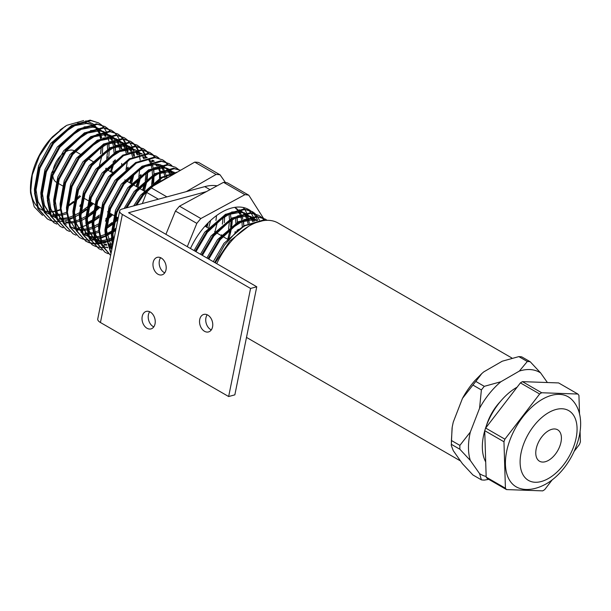 <?xml version="1.0" encoding="UTF-8"?>
<svg xmlns="http://www.w3.org/2000/svg" width="611" height="611" viewBox="0 0 611 611"><rect width="100%" height="100%" fill="white"/><g stroke="black" fill="none" stroke-linecap="round" stroke-linejoin="round"><path stroke-width="0.92" d="M42.549 215.408L34.216 206.808L30.55 193.038L32.276 174.952L39.471 155.889L50.988 138.827L64.972 126.462L66.935 125.27L83.684 120.566M60.252 209.489A49.323 28.48 -60 0 1 55.387 211.016M54.44 211.215A49.323 28.48 -60 0 1 50.805 211.635M48.995 211.627A49.323 28.48 -60 0 1 44.198 210.803M42.755 210.268A49.323 28.48 -60 0 1 37.752 207.007M36.736 205.968A49.323 28.48 -60 0 1 30.764 183.583M30.55 193.038C30.076 185.523 30.94 177.992 33.139 170.438A49.323 28.48 -60 0 1 52.638 136.658L64.972 126.462M59.962 130.09A49.323 28.48 -60 0 1 65.537 126.355M511.842 357.977L278.074 223.015A57.434 33.162 120 0 0 249.357 225.856A57.434 33.162 120 0 0 216.729 263.662M79.545 214.27L73.885 217.562M73.137 217.928L69.822 219.372M67.569 220.159L64.758 220.938M62.605 221.358L58.656 221.724M58.121 221.732L54.547 221.465M54.058 221.381L50.812 220.54M50.369 220.38L47.429 218.998L38.592 208.985L35.346 193.618L39.967 168.124L53.516 143.425L72.22 126.057L90.924 120.596L98.631 122.903L101.281 124.797M47.429 218.998L37.79 208.519L34.544 193.16L39.165 167.658L52.714 142.959L71.418 125.591L90.123 120.13L98.631 122.903M265.564 220.395L263.249 220.082L244.545 225.551L237.381 230.744L244.927 225.765L262.684 220.762M208.794 259.079L220.235 239.672L238.939 222.312L257.636 216.844L265.35 219.158L267.106 220.327M207.992 258.621L219.433 239.214L238.137 221.846L256.834 216.386L265.35 219.158M202.386 255.383L213.819 235.976L232.524 218.608L251.228 213.147L258.934 215.454L261.584 217.348M201.584 254.917L213.018 235.51L231.722 218.142L250.426 212.681L258.934 215.454M195.971 251.679L207.412 232.272L226.108 214.904L244.812 209.443L252.526 211.75L255.169 213.644M195.169 251.213L206.61 231.806L225.314 214.446L244.01 208.977L252.526 211.75M136.696 205.075L143.287 195.253L161.991 177.885L176.716 172.485M135.436 205.418L142.485 194.787L161.189 177.419L177.717 171.905M126.92 207.725L136.879 191.549L155.576 174.181L174.28 168.72L180.535 170.286M125.744 208.046L136.077 191.083L154.774 173.723L173.478 168.254L180.604 170.248M112.859 244.438L112.294 238.046L116.915 212.544L130.464 187.844L149.168 170.484L167.865 165.016L175.578 167.33L178.229 169.216M112.493 246.241L111.492 237.58L116.113 212.086L129.662 187.386L148.366 170.018L167.063 164.558L175.578 167.33M111.087 253.191L105.886 234.341L110.507 208.847L124.048 184.148L142.753 166.78L161.457 161.319L169.163 163.626L171.813 165.52M110.981 253.71L105.084 233.876L109.705 208.382L123.246 183.682L141.951 166.314L160.655 160.853L169.163 163.626M110.629 255.444L102.457 245.439L99.471 230.637L104.091 205.143L117.64 180.444L136.345 163.076L155.041 157.615L162.755 159.922L165.398 161.816M110.622 255.474L101.877 245.462L98.669 230.179L103.29 204.677L116.838 179.978L135.543 162.61L154.239 157.149L162.755 159.922M108.078 253.702L105.138 252.312L96.301 242.3L93.055 226.941L97.676 201.439L111.225 176.739L129.929 159.372L148.633 153.911L156.34 156.225L158.99 158.112M105.138 252.312L95.499 241.841L92.261 226.475L96.874 200.981L110.423 176.281L129.127 158.913L147.831 153.453L156.34 156.225M101.663 249.998L98.73 248.608L89.886 238.603L86.647 223.236L91.268 197.735L104.817 173.035L123.514 155.675L142.218 150.207L149.932 152.521L152.574 154.407M98.73 248.608L89.084 238.137L85.846 222.771L90.466 197.277L104.015 172.577L122.712 155.209L141.416 149.748L149.932 152.521M112.455 246.073L109.644 246.852M107.49 247.272L103.542 247.638M103.007 247.646L99.433 247.379M98.944 247.295L95.698 246.454M95.255 246.294L92.314 244.912L83.478 234.899L80.232 219.532L84.853 194.038L98.402 169.339L117.106 151.971L135.81 146.51L143.516 148.817L146.166 150.711M92.314 244.912L82.676 234.433L79.43 219.074L84.051 193.572L97.6 168.873L116.304 151.505L135.008 146.044L143.516 148.817M113.974 238.924L112.363 239.779M111.614 240.146L107.169 241.994M106.047 242.376L103.236 243.147M101.075 243.575L97.134 243.934M96.599 243.942L93.017 243.674M92.528 243.59L89.282 242.75M88.839 242.59L85.899 241.208L77.062 231.195L73.824 215.828L78.445 190.334L91.994 165.634L110.69 148.267L129.395 142.806L137.108 145.12L139.751 147.007M114.188 237.893L112.325 238.924M111.561 239.313L106.574 241.46M105.902 241.696L101.472 242.895M100.868 243.01L96.874 243.453M96.332 243.476L92.712 243.277M92.215 243.209L88.931 242.437M88.48 242.292L85.502 240.971M85.899 241.208L76.26 230.737L73.022 215.37L77.643 189.868L91.192 165.169L109.888 147.809L128.593 142.34L137.108 145.12M111.607 232.776L105.947 236.075M105.199 236.442L100.288 238.458M99.631 238.672L95.255 239.772M94.667 239.871L90.718 240.23M90.184 240.238L86.609 239.97M86.12 239.894L82.867 239.054M82.432 238.893L79.491 237.503L70.655 227.498L67.409 212.132L72.029 186.63L85.578 161.93L104.282 144.563L122.979 139.102L130.693 141.416L133.343 143.302M79.491 237.503L69.853 227.032L66.607 211.666L71.227 186.172L84.776 161.472L103.48 144.104L122.185 138.644L130.693 141.416M76.016 235.189L73.076 233.799L64.239 223.794L61.001 208.427L65.621 182.933L79.163 158.234L97.867 140.866L116.571 135.405L124.277 137.712L126.928 139.606M73.076 233.807L63.437 223.328L60.199 207.961L64.819 182.468L78.361 157.768L97.065 140.4L115.769 134.939L124.277 137.712M98.776 225.375L93.124 228.667M69.601 231.485L66.668 230.103L57.831 220.09L54.585 204.723L59.206 179.229L72.755 154.53L91.459 137.162L110.156 131.701L117.87 134.008L120.512 135.902M66.668 230.103L57.029 219.632L53.783 204.265L58.404 178.763L71.953 154.064L90.657 136.696L109.354 131.235L117.87 134.008M92.368 221.671L86.709 224.97M85.968 225.337L81.057 227.353M80.392 227.567L77.582 228.338M63.193 227.788L60.252 226.398L51.416 216.386L48.177 201.027L52.79 175.525L66.339 150.825L85.044 133.458L103.748 127.997L111.454 130.311L114.104 132.197M92.444 220.617L86.67 224.115M60.252 226.398L50.614 215.927L47.375 200.561L51.988 175.067L65.537 150.367L84.242 132.999L102.946 127.531L111.454 130.311M85.952 217.967L80.301 221.266M56.777 224.084L53.844 222.694L45 212.689L41.762 197.322L46.383 171.821L59.931 147.121L78.628 129.761L97.332 124.293L105.046 126.607L107.689 128.493M53.844 222.694L44.206 212.223L40.96 196.857L45.581 171.363L59.13 146.663L77.834 129.295L96.53 123.834L105.046 126.607M261.936 217.661L264.212 220.181M252.122 211.528L254.718 213.499M255.07 213.819L257.3 216.424M257.59 216.844L259.423 220.136M247.386 208.863L248.761 209.94M246.951 208.672L248.31 209.794M248.654 210.115L250.884 212.72M251.174 213.14L253.007 216.431M253.237 216.958L254.061 219.15M254.275 219.823L254.619 221.045M243.27 207.496L244.476 209.023M244.767 209.436L246.592 212.727M246.829 213.254L248.203 217.34M248.364 217.99L248.54 218.776M248.746 219.853L249.181 223.061M243.667 221.083L243.713 226.07M237.152 216.126L237.312 222.198M165.749 162.129L168.033 164.649M171.408 171.202L171.89 172.745M172.058 173.379L172.424 174.96M162.35 159.7L164.955 161.663M165.298 161.991L167.529 164.596M170.706 171.027L171.256 172.913M166.62 175.403L166.788 178.198M155.935 155.996L158.539 157.966M152.926 154.728L155.209 157.248M158.784 164.405L159.066 165.344M159.234 165.978L160.128 170.912M160.212 171.699L160.365 177.778M160.258 179.634L160.029 182.093M149.527 152.292L152.124 154.262M152.475 154.591L154.705 157.187M158.096 164.29L158.432 165.512M159.547 173.226L159.517 178.221M146.518 151.024L148.794 153.544M152.376 160.701L152.651 161.64M153.796 167.994L153.941 174.242M153.896 175.258L152.765 183.705M152.445 185.179L152.093 186.668M143.111 148.595L145.716 150.558M146.06 150.886L148.29 153.491M151.681 160.594L152.024 161.808M153.017 175.846L151.65 184.713M151.276 186.286L151.016 187.287M140.102 147.32L142.378 149.84M142.676 150.253L144.563 153.453M144.799 153.957L146.243 157.936M147.434 172.226L146.35 180.001M146.037 181.475L143.356 190.609M115.846 229.698L112.485 232.18M136.704 144.891L139.3 146.861M139.652 147.182L141.874 149.787M142.172 150.207L143.997 153.498M144.234 154.018L145.609 158.112M144.86 182.59L142.554 190.143M116.113 228.369L112.584 231.088M111.683 231.722L106.688 234.807M133.694 143.616L135.97 146.144M136.268 146.548L138.155 149.748M138.392 150.26L139.827 154.239M140.163 175.136L139.942 176.304M139.621 177.77L136.94 186.905M118.114 217.921L114.112 221.961M112.974 223.007L106.07 228.483M130.288 141.187L132.893 143.157M133.236 143.486L135.466 146.082M135.757 146.503L137.59 149.794M137.819 150.321L139.193 154.407M139.354 155.057L140.171 160.128M138.445 178.886L136.138 186.447M117.312 217.455L114.501 220.35M106.222 226.849L112.241 222.48M127.279 139.919L129.555 142.439M129.853 142.844L131.739 146.044M131.976 146.556L133.419 150.535M133.588 151.169L133.809 152.101M134.03 153.132L134.481 156.103M133.206 174.112L130.533 183.208M111.706 214.217L107.696 218.257M106.558 219.303L105.604 220.151M132.037 175.181L129.731 182.742M120.871 136.215L123.147 138.735M123.445 139.14L125.324 142.34M125.568 142.852L126.271 144.563M126.431 145.013L127.004 146.831M127.172 147.465L127.401 148.397M127.615 149.428L128.066 152.399M127.34 167.727L127.119 168.896M99.196 216.447L93.246 221.075M117.465 133.786L120.069 135.749M120.413 136.077L122.643 138.682M122.933 139.102L124.766 142.394M124.995 142.913L125.454 144.059L128.6 146.472M125.522 144.257L126.37 146.999M126.53 147.648L126.706 148.442M126.92 149.512L127.348 152.727M127.317 161.64L125.996 169.904M114.456 132.511L116.732 135.031M117.029 135.443L118.916 138.644M119.153 139.155L120.115 141.584M120.314 142.195L120.596 143.134M120.764 143.761L121.658 148.694M98.883 206.816L94.873 210.856M93.735 211.902L86.831 217.379M111.049 130.082L113.654 132.052M98.081 206.35L95.27 209.245M94.071 210.39L93.009 211.375M108.04 128.814L110.324 131.334M113.699 137.88L114.181 139.43M114.349 140.064L114.578 140.996M114.792 142.027L115.242 144.998M115.326 145.785L115.479 151.864M114.517 160.326L114.288 161.495M113.974 162.969L111.294 172.096M92.467 203.112L88.465 207.152M86.372 209.046L80.423 213.674M104.641 126.378L107.238 128.348M112.798 164.076L110.492 171.638M91.665 202.653L88.855 205.548M87.663 206.694L86.594 207.671M248.601 226.299L229.843 241.017L215.217 262.791M548.594 460.32A18.139 10.471 120 0 0 560.44 444.342A18.139 10.471 120 0 0 557.66 429.808A18.139 10.471 120 0 0 548.594 430.702A18.139 10.471 120 0 0 536.741 446.687A18.139 10.471 120 0 0 539.521 461.221A18.139 10.471 120 0 0 548.594 460.32M74.534 150.879A18.139 10.471 120 0 0 65.629 151.765M521.366 488.815A51.988 30.015 -60 0 1 507.069 449.497A51.988 30.015 -60 0 1 542.178 399.365A51.988 30.015 -60 0 1 572.484 400.289C592.074 421.475 573.653 468.446 546.089 483.935C534.633 490.274 525.857 489.999 521.366 488.815M517.112 387.183A48.361 27.923 120 0 0 516.532 387.511A48.361 27.923 120 0 0 485.081 429.64M484.729 430.847A48.361 27.923 120 0 0 485.707 461.901M500.348 401.557A36.27 20.942 120 0 0 486.402 425.707M63.399 153.262A18.139 10.471 120 0 0 52.745 173.066M52.79 175.548A18.139 10.471 120 0 0 56.143 182.124M527.308 361.498A64.987 37.523 -60 0 1 530.218 361.758L540.666 372.977A58.9 34.01 -60 0 0 519.358 371.068L527.308 361.498L518.838 356.61L502.257 361.2L493.016 366.531L483.782 371.87L481.812 373.558L475.824 381.44A64.987 37.523 120 0 0 472.922 385.06L462.466 398.38L453.232 422.193L452.224 427.02L451.414 440.493A64.987 37.523 120 0 0 451.414 444.373L451.3 445.511L453.232 450.605L462.466 463.749L472.922 474.968L481.384 479.856L479.566 473.624L470.325 460.48L459.877 449.261A64.987 37.523 -60 0 1 459.877 445.381L470.325 432.069A58.9 34.01 -60 0 0 470.325 460.48M481.384 389.948A64.987 37.523 -60 0 1 484.294 386.335L500.875 381.745A58.9 34.01 -60 0 0 479.566 408.247L481.384 389.948L472.922 385.06M519.358 371.068L500.875 381.745M479.566 408.247L470.325 432.069M486.165 476.473A58.9 34.01 -60 0 1 479.566 473.624M547.387 382.532L540.666 372.977M488.754 479.345L484.294 480.116A64.987 37.523 -60 0 1 481.384 479.856M459.877 449.261L451.414 444.373M459.877 445.381L451.414 440.493M484.294 386.335L475.824 381.44M530.218 361.758L521.748 356.87A64.987 37.523 120 0 0 518.838 356.61M462.466 398.38A58.9 34.01 -60 0 1 475.068 380.393L481.812 373.558M579.534 414.25L578.938 395.393A60.458 34.903 120 0 0 577.869 394.034L558.63 382.929L522.428 381.646A60.458 34.903 120 0 0 520.412 382.891L485.669 428.067A60.458 34.903 120 0 0 484.722 430.663L486.18 477.122A60.458 34.903 120 0 0 487.25 478.474L506.488 489.587L542.698 490.87A60.458 34.903 120 0 0 544.707 489.625L552.329 479.711M577.869 394.034L541.659 392.751L522.428 381.646M541.659 392.751A60.458 34.903 120 0 0 539.65 393.996L520.412 382.891M539.65 393.996L504.9 439.172L485.669 428.067M504.9 439.172A60.458 34.903 120 0 0 503.96 441.768L484.722 430.663M503.96 441.768L505.419 488.227L486.18 477.122M505.419 488.227A60.458 34.903 120 0 0 506.488 489.587M574.294 451.162L579.457 444.449A60.458 34.903 120 0 0 580.397 441.852L580.083 431.664M79.598 195.68L75.672 199.606M73.572 201.462L68.096 205.579M213.3 261.684L223.97 243.3L245.019 225.26M206.892 257.979L217.562 239.596L238.611 221.556M244.347 219.479L251.495 218.776L257.575 220.38M200.477 254.283L211.146 235.899L232.195 217.86M237.931 215.775L245.08 215.072L251.167 216.676M252.022 217.126L255.047 219.402M255.719 220.09L256.215 220.647M194.069 250.579L204.738 232.195L225.787 214.155M231.523 212.07L238.672 211.368L244.751 212.972M245.607 213.43L249.8 216.943M250.243 217.485L252.702 221.64M244.018 213.109L239.252 209.756L243.392 213.239M243.827 213.781L244.728 215.049M245.278 215.943L246.286 217.936M246.561 218.585L246.722 218.99M247.127 220.128L248.035 223.611M234.746 207.358L236.976 209.535M237.419 210.085L239.871 214.24M240.154 214.889L240.306 215.286M240.719 216.424L241.628 219.907M241.933 221.732L242.292 227.009M235.518 218.028L235.877 223.305M235.197 231.584L234.96 232.959M228.949 213.3L229.461 219.273M229.446 221.167L228.56 229.171M223.03 217.463L222.373 224.176M216.531 215.576L215.958 220.472M208.282 222.687L206.9 227.3M133.641 205.907L140.614 195.176L161.663 177.137M167.399 175.052L173.562 174.303M124.125 208.481L134.206 191.472L155.255 173.432M160.983 171.347L168.14 170.645L174.219 172.249M112.959 243.926L112.623 242.75M111.485 236.006L111.355 233.494L115.51 210.268L127.791 187.768L148.84 169.728M154.575 167.643L161.724 166.948L167.804 168.552M168.659 169.003L172.852 172.516M173.295 173.066L174.005 174.043M111.813 249.586L106.207 239.046M105.069 232.31L104.947 229.789L109.102 206.571L121.375 184.071L142.424 166.032M163.091 165.818L166.444 168.819M166.887 169.362L169.339 173.516M169.614 174.166L170.332 176.159M98.661 228.606L98.531 226.093L102.686 202.867L114.967 180.367L136.016 162.327M159.54 164.558L160.029 165.115M160.472 165.657L162.931 169.812M163.206 170.461L164.68 175.487M164.825 176.281L165.191 179.122M112.134 248.005L110.362 247.867M107.505 247.31L106.581 247.035M103.183 245.515L102.236 244.927M101.373 244.324L93.384 231.645M92.246 224.901L92.124 222.389L96.278 199.163L108.552 176.663L129.601 158.623M152.452 160.174L153.621 161.411M155.507 164.115L156.515 166.108M158.913 180.444L158.784 182.819M112.019 243.728L108.162 244.27M106.52 244.316L103.954 244.163M101.09 243.613L95.828 241.23M94.965 240.619L86.976 227.941M85.838 221.205L85.708 218.685L89.863 195.459L102.144 172.959L123.193 154.927M128.921 152.842L136.077 152.139L142.157 153.743M146.716 157.157L147.205 157.707M148.549 159.517L150.107 162.411M150.382 163.061L150.535 163.458M150.948 164.596L151.856 168.078M152.002 168.88L152.521 175.181M152.513 176.205L151.612 184.743M151.314 186.248L151.1 187.241M114.387 236.908L112.294 237.878M111.508 238.206L106.436 239.84M105.604 240.031L101.747 240.566M100.112 240.619L95.369 240.085M94.682 239.909L89.412 237.526M88.549 236.915L80.56 224.245M79.422 217.501L79.3 214.988L83.455 191.762L95.728 169.262L116.777 151.222M122.513 149.137L129.662 148.435L135.749 150.039M136.604 150.497L140.797 154.01M142.684 156.714L143.692 158.707M146.098 172.501L145.204 181.047M144.906 182.544L142.775 190.273M116.174 228.086L112.638 230.553M111.737 231.118L105.879 234.173M105.1 234.502L100.021 236.144M99.196 236.327L94.377 236.908M93.697 236.915L88.962 236.381M88.267 236.205L83.004 233.822M82.141 233.219L74.145 220.54M73.014 213.797L72.885 211.284L77.039 188.058L89.321 165.558L110.37 147.518M116.098 145.433L123.254 144.731L129.333 146.334M130.189 146.793L134.382 150.306M135.726 152.116L137.276 155.003M139.675 169.339L138.789 177.343M138.491 178.84L136.368 186.576M117.465 217.547L114.478 220.449M98.684 230.798L93.491 232.47M92.78 232.623L87.961 233.203M87.289 233.211L84.715 233.058M81.859 232.501L80.935 232.226M77.536 230.706L76.589 230.126M75.726 229.515L67.737 216.836M66.599 210.092L66.469 207.58L70.624 184.354L82.905 161.854L103.954 143.814M109.69 141.729L116.838 141.034L122.918 142.638M123.773 143.089L125.431 144.043L123.552 143.127M124.621 143.608L127.966 146.602M128.409 147.152L130.869 151.299M131.144 151.948L132.618 156.974M132.083 175.143L129.952 182.872M111.057 213.842L108.071 216.745M106.902 217.799L105.848 218.7M98.906 223.718L93.055 226.773M92.276 227.101L87.083 228.766M86.372 228.926L81.546 229.499M80.873 229.507L76.138 228.98M75.443 228.804L71.12 227.009M60.184 206.396L60.061 203.875L64.216 180.65L76.49 158.157L97.539 140.118M103.274 138.033L110.423 137.33L116.51 138.934M117.365 139.384L120.398 141.66M121.062 142.348L121.558 142.898M122.001 143.448L124.453 147.602M124.728 148.252L124.888 148.649M125.301 149.787L126.202 153.277M126.187 168.644L125.965 169.934M99.433 214.996L93.399 219.448M92.498 220.013L86.64 223.068M64.713 223.305L63.765 222.717M62.902 222.106L54.914 209.436M53.776 202.692L53.646 200.179L57.801 176.953L70.082 154.453L91.131 136.413M96.866 134.328L104.015 133.626L110.095 135.23M110.95 135.688L115.143 139.201M115.586 139.743L116.487 141.011M117.037 141.905L118.045 143.898M118.32 144.547L119.794 149.573M98.226 206.442L95.247 209.344M93.017 211.291L87.388 215.484M85.708 216.538L80.232 219.364M79.453 219.693L74.374 221.335M73.549 221.518L69.685 222.053M68.05 222.106L65.484 221.953M56.418 188.578L55.25 201.103L57.228 212.643L62.605 221.396M58.297 219.601L57.35 219.013M56.487 218.41L48.498 205.731M47.36 198.987L47.238 196.475L51.393 173.249L63.666 150.749L84.715 132.709M90.451 130.624L97.6 129.922L103.687 131.533M104.542 131.984L108.735 135.497M109.178 136.039L111.63 140.194M111.905 140.843L112.065 141.248M112.477 142.386L113.379 145.869M113.524 146.663L114.043 152.635M113.363 161.243L113.142 162.534M112.844 164.031L110.713 171.767M91.818 202.737L88.832 205.64M87.663 206.686L80.576 212.04M79.674 212.613L73.816 215.668M73.037 215.989L69.219 217.302M67.134 217.814L63.277 218.356M61.635 218.402L59.068 218.249M50.003 184.873L48.842 197.399L50.812 208.939L56.212 217.715L50.942 215.316M50.079 214.705L42.09 202.027M40.952 195.283L40.822 192.771L44.977 169.545L57.258 147.045L78.307 129.013M84.035 126.928L91.192 126.225L97.271 127.829M98.127 128.279L102.32 131.793M103.664 133.603L105.222 136.497M107.276 143.99L107.635 149.267M107.628 150.291L106.726 158.829M66.622 212.292L61.551 213.926M60.718 214.117L56.861 214.652M55.227 214.705L52.653 214.553M43.595 181.169L42.426 193.695L44.404 205.235L49.804 214.01L46.291 212.643M49.98 214.469L44.527 211.612M43.664 211.001L35.675 198.323M34.537 191.587L34.415 189.066L38.569 165.848L50.843 143.348L71.892 125.308M77.628 123.223L84.776 122.521L90.863 124.125M91.719 124.575L95.912 128.096M96.347 128.638L98.806 132.793M99.081 133.442L100.555 138.468M101.205 147.121L100.54 153.835M228.911 230.057L241.536 221.9L253.099 219.7L257.094 220.464M222.496 226.353L235.12 218.196L246.684 215.996L250.686 216.76M251.801 217.165L255.956 219.693M216.08 222.648L228.713 214.492L240.276 212.292L244.27 213.063M245.385 213.468L250.426 216.813M250.93 217.333L252.167 218.837M252.748 219.677L253.702 221.312M244.522 213.629L245.752 215.133M246.332 215.973L247.287 217.608M247.6 218.234L247.875 218.837M248.326 219.914L249.296 223.007M235.006 207.32L237.603 209.405M238.107 209.932L240.871 213.911M241.185 214.53L241.467 215.133M241.91 216.21L242.888 219.303M243.3 221.213L243.835 225.841M236.885 217.508L237.427 222.282M237.144 230.057L237.015 231.065M230.24 212.659L231.011 218.44M231.065 220.197L230.607 227.353M230.408 228.682L227.743 239.329M224.657 216.5L224.321 222.656M221.625 234.731L221.327 235.625M217.562 221.403L214.912 231.92M210.642 220.418L208.802 227.323M151.963 185.629L171.546 175.464M145.548 181.933L158.18 173.768L169.736 171.576L173.738 172.34M174.853 172.745L175.655 173.096M113.585 240.841L112.959 234.418L114.127 221.892M139.14 178.229L151.765 170.064L163.328 167.872L167.322 168.636M168.437 169.041L173.486 172.386M173.99 172.913L174.647 173.677M110.988 248.654L111.973 248.792L106.551 230.721L107.712 218.196M132.724 174.525L145.349 166.368L156.912 164.168L160.914 164.932M162.03 165.337L163.908 166.261M166.184 167.865L167.07 168.682M167.574 169.209L170.339 173.188M170.652 173.807L170.935 174.41M161.159 165.505L163.931 169.484M164.237 170.102L165.94 174.883M166.116 175.64L166.597 178.313M107.689 247.791L107.299 247.646M104.787 246.439L102.068 244.515M101.098 243.629L95.698 234.853L93.727 223.313L94.888 210.787M153.361 160.464L154.247 161.281M156.561 164.145L157.516 165.78M157.829 166.398L159.532 171.179M159.708 171.935L160.487 177.862M112.218 244.912L108.666 245.24M106.78 245.202L104.573 244.95M101.281 244.087L95.652 240.818M94.69 239.924L89.29 231.149L87.312 219.609L88.48 207.083M149.573 159.601L151.1 162.083M151.413 162.702L151.696 163.305M152.139 164.382L153.117 167.475M153.292 168.231L154.071 174.158M154.109 175.113L153.659 182.926M153.46 184.262L153.147 186.065M114.013 238.756L112.34 239.436M111.584 239.711L106.818 241.032M105.81 241.215L102.258 241.536M100.364 241.498L95.583 240.627M94.865 240.383L89.244 237.114M88.274 236.22L82.875 227.452L80.896 215.912L82.065 203.387M107.078 159.715L119.703 151.559L131.266 149.359L135.26 150.123M136.383 150.527L141.424 153.873M143.738 156.744L144.692 158.379M147.694 171.408L147.243 179.222M147.052 180.558L144.379 191.205M115.678 230.523L112.455 232.577M111.584 233.074L105.932 235.731M105.168 236.014L100.403 237.335M99.394 237.511L94.629 237.832M93.957 237.794L89.168 236.923M88.458 236.686L82.829 233.41M81.859 232.524L76.459 223.748L74.489 212.208L75.657 199.682M100.662 156.019L113.295 147.854L124.85 145.655L128.852 146.426M129.967 146.831L135.008 150.176M136.749 152.2L138.277 154.675M140.958 174.525L140.836 175.525M140.637 176.854L137.971 187.501M117.885 219.67L113.799 223.382M112.722 224.26L106.039 228.873M98.761 232.31L93.682 233.692M92.987 233.807L88.213 234.128M87.541 234.097L85.334 233.845M82.042 232.982L81.653 232.837M94.254 152.315L106.879 144.15L118.442 141.958L122.437 142.722M129.104 146.999L131.869 150.97M132.175 151.597L133.878 156.37M134.206 173.272L131.556 183.796M112.653 214.767L107.383 219.677M106.306 220.556L105.451 221.228M98.761 225.665L93.109 228.323M92.345 228.606L87.266 229.988M86.571 230.11L81.805 230.423M81.133 230.393L76.344 229.522M75.634 229.278L72.724 227.934M87.839 148.61L100.464 140.454L112.027 138.254L116.029 139.018M117.144 139.423L121.299 141.951M122.689 143.295L125.454 147.274M125.767 147.893L126.049 148.496M126.492 149.573L127.47 152.666M128.134 167.124L128.012 168.117M99.043 217.524L93.216 221.472M92.353 221.969L86.693 224.627M66.316 224.229L63.597 222.305M81.431 144.906L94.056 136.749L105.619 134.55L109.613 135.314M110.728 135.726L115.777 139.071M116.273 139.591L117.511 141.095M118.091 141.935L119.046 143.57M119.351 144.188L121.054 148.969M121.726 163.42L121.597 164.42M99.83 207.366L94.56 212.269M93.483 213.155L86.8 217.768M85.937 218.264L80.285 220.922M79.522 221.205L74.756 222.526M73.748 222.702L70.196 223.03M68.31 222.992L66.103 222.74M62.803 221.877L62.414 221.732M59.901 220.525L57.182 218.601M75.016 141.21L87.64 133.045L99.203 130.853L103.206 131.617M104.321 132.022L109.361 135.367M109.865 135.886L112.63 139.866M112.943 140.484L113.226 141.095M113.669 142.172L114.647 145.265M114.822 146.021L115.594 151.803M115.311 159.723L115.189 160.716M112.615 171.79L112.317 172.692M93.422 203.662L88.144 208.572M87.068 209.451L80.392 214.064M79.522 214.56L73.87 217.218M73.114 217.501L69.562 218.555M67.332 218.998L63.781 219.326M61.894 219.288L59.687 219.036M56.395 218.173L50.774 214.904M68.6 137.506L81.232 129.349L92.796 127.149L96.79 127.913M97.905 128.318L102.946 131.663M103.45 132.19L106.222 136.169M108.643 143.47L109.186 148.244M109.224 149.199L108.895 156.019M106.207 168.094L105.909 168.987M80.66 205.747L79.804 206.419M66.698 213.797L61.932 215.118M60.924 215.301L57.373 215.622M55.479 215.584L53.272 215.332M47.078 213.124L44.359 211.2M43.389 210.306L37.989 201.538L36.018 189.998L37.179 177.473M62.192 133.801L74.817 125.645L86.38 123.445L90.382 124.209M91.497 124.613L96.538 127.959M97.042 128.486L99.807 132.465M100.12 133.083L101.816 137.865M102.824 146.159L102.358 153.308M102.167 154.644L99.494 165.283M80.599 196.261L75.321 201.164M74.244 202.042L68.073 206.358M60.283 210.092L55.517 211.421M54.509 211.597L50.957 211.918M49.071 211.88L46.955 211.643M101.632 125.11L103.908 127.63M104.206 128.035L106.093 131.235M106.329 131.747L107.765 135.726M107.941 136.36L108.834 141.294M109.01 143.341L109.056 148.328M108.109 156.622L107.88 157.791M80.912 204.494L79.957 205.342M85.807 120.795L93.025 123.85M93.636 124.331L96.882 127.898M97.248 128.44L99.349 132.61M99.585 133.259L100.868 138.307M101.365 147.022L100.639 153.758M237.381 230.744L224.451 245.095L214.721 262.509M206.083 226.826A54.41 31.413 120 0 0 207.175 223.825M229.545 233.035A54.41 31.413 120 0 0 230.782 228.354M231.095 226.941A54.41 31.413 120 0 0 232.249 219.288M225.459 182.529L220.059 174.822A68.012 39.264 120 0 0 216.088 174.456L186.263 191.64M220.059 174.822L198.682 162.48A68.012 39.264 120 0 0 194.71 162.121L150.65 187.501A68.012 39.264 120 0 0 146.671 192.434L142.355 203.539M158.379 199.194L146.671 192.434M166.91 196.887L150.65 187.501M216.088 174.456L194.71 162.121M238.091 230.156A54.41 31.413 120 0 0 238.206 229.285A54.41 31.413 120 0 1 238.091 230.156M257.621 220.372A54.41 31.413 120 0 0 255.872 216.79M255.597 216.325A54.41 31.413 120 0 0 253.45 213.438M253.122 213.071A54.41 31.413 120 0 0 250.617 210.81M250.235 210.528A54.41 31.413 120 0 0 248.776 209.588A54.41 31.413 120 0 0 222.755 211.62A54.41 31.413 120 0 0 190.472 248.501M263.326 218.058L248.807 195.215A68.012 39.264 120 0 0 244.912 194.68L200.866 218.539A68.012 39.264 120 0 0 196.826 223.382L187.287 246.668M264.723 220.25L263.417 218.203M248.807 195.215L227.437 182.88A68.012 39.264 120 0 0 223.534 182.338L179.489 206.197A68.012 39.264 120 0 0 175.449 211.039L165.917 234.326M196.826 223.382L175.449 211.039M200.866 218.539L179.489 206.197M244.912 194.68L223.534 182.338M211.299 329.909A9.066 6.4 74.8 0 1 205.938 317.796A9.066 6.4 74.8 0 1 207.198 314.764M212.559 326.877A9.066 6.4 74.8 0 1 208.519 331.933A9.066 6.4 74.8 0 1 201.745 328.68A9.066 6.4 74.8 0 1 199.736 319.477A9.066 6.4 74.8 0 1 203.776 314.428A9.066 6.4 74.8 0 1 210.551 317.674A9.066 6.4 74.8 0 1 212.559 326.877M153.781 326.885A9.066 6.4 74.8 0 1 148.412 314.772A9.066 6.4 74.8 0 1 149.672 311.74M155.041 323.853A9.066 6.4 74.8 0 1 151.001 328.901A9.066 6.4 74.8 0 1 144.227 325.655A9.066 6.4 74.8 0 1 142.218 316.452A9.066 6.4 74.8 0 1 146.258 311.396A9.066 6.4 74.8 0 1 153.033 314.65A9.066 6.4 74.8 0 1 155.041 323.853M164.741 272.842A9.066 6.4 74.8 0 1 159.372 260.729A9.066 6.4 74.8 0 1 160.632 257.705M166.001 269.818A9.066 6.4 74.8 0 1 161.961 274.866A9.066 6.4 74.8 0 1 155.186 271.62A9.066 6.4 74.8 0 1 153.17 262.409A9.066 6.4 74.8 0 1 157.21 257.361A9.066 6.4 74.8 0 1 163.985 260.607A9.066 6.4 74.8 0 1 166.001 269.818M206.411 191.617L128.539 212.735L256.757 286.773L250.563 288.453L228.644 396.531L100.441 322.516A9.127 3.742 11.5 0 1 97.737 319.011L119.649 210.932A9.127 3.742 11.5 0 0 122.36 214.438L250.563 288.453M210.008 189.67L204.738 186.63L122.147 209.023A9.127 3.742 11.5 0 0 119.649 210.932M256.757 286.773L234.845 394.851L228.644 396.531M232.249 219.555A54.41 31.413 -60 0 1 231.676 226.452M231.485 227.743A54.41 31.413 -60 0 1 228.499 239.764M204.738 186.63A60.458 34.903 -60 0 1 217.088 185.828M548.594 412.624A40.28 23.256 120 0 0 520.106 461.954A40.28 23.256 120 0 0 548.594 478.398A40.28 23.256 120 0 0 577.074 429.067A40.28 23.256 120 0 0 548.594 412.624M122.36 214.438L100.441 322.516M460.526 460.984L246.493 337.409M75.336 151.337L80.95 154.575M88.16 158.745L93.773 161.984M105.573 168.796L106.597 169.384M107.399 169.85L111.989 172.501M124.812 179.901L125.835 180.489M126.63 180.955L132.243 184.194M133.045 184.659L138.659 187.898M139.461 188.356L145.067 191.594M145.869 192.06L146.648 192.511M204.99 226.192L208.168 228.025M214.583 231.729L215.599 232.317M216.401 232.783L222.014 236.022M222.816 236.488L228.552 239.802M451.292 445.396L452.079 427.86M57.892 183.147L63.498 186.393M83.539 197.956L88.198 200.652M89.954 201.661L95.56 204.899M96.362 205.365L101.976 208.603M107.437 211.757L108.384 212.307M109.186 212.765L114.799 216.004M115.601 216.47L118.221 217.982M252.076 217.157L253.68 218.089M168.712 169.033L170.316 169.957M96.775 241.819L98.379 242.743M90.359 238.114L91.963 239.038M83.951 234.41L85.548 235.334M130.242 146.823L131.846 147.747M117.419 139.415L119.023 140.347M111.003 135.718L112.607 136.643M104.596 132.014L106.199 132.938M51.889 215.904L53.493 216.829M98.18 128.31L99.784 129.234M91.772 124.613L93.368 125.538"/></g></svg>
